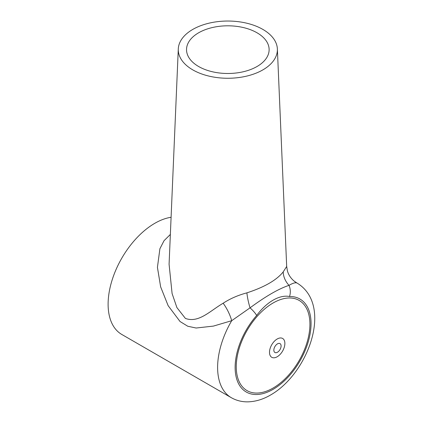 <?xml version="1.0" encoding="UTF-8"?>
<svg xmlns="http://www.w3.org/2000/svg" width="423" height="423" viewBox="0 0 423 423"><rect width="100%" height="100%" fill="white"/><g stroke="black" fill="none" stroke-linecap="round" stroke-linejoin="round"><path stroke-width="0.63" d="M273.089 388.05A52.087 30.075 120 0 0 309.922 324.251A52.087 30.075 120 0 0 273.089 302.99A52.087 30.075 120 0 0 236.256 366.783A52.087 30.075 120 0 0 273.089 388.05M198.63 66.506A41.295 23.841 0 0 0 244.103 71.561A41.295 23.841 0 0 0 269.113 49.057A41.295 23.841 0 0 0 257.031 32.788A41.295 23.841 0 0 0 212.499 27.511A41.295 23.841 0 0 0 186.548 49.057A41.295 23.841 0 0 0 198.63 66.506M277.372 48.941A49.554 28.611 0 0 0 262.868 29.414A49.554 28.611 0 0 0 209.433 23.08A49.554 28.611 0 0 0 178.289 48.941A49.554 28.611 0 0 0 192.793 69.88A49.554 28.611 0 0 0 247.36 75.944A49.554 28.611 0 0 0 277.372 48.941L286.672 266.358L287.397 270.857C288.56 274.924 290.828 278.35 294.207 281.136L294.207 281.136A20.648 20.611 128.9 0 0 296.962 283.013A66.073 38.149 -60 0 1 297.369 283.241L296.962 283.013C295.423 282.363 292.774 283.14 289.004 285.351C278.757 288.745 265.771 296.243 250.035 307.844A12.389 3.352 41.5 0 1 256.661 315.489A53.684 30.995 120 0 0 236.076 376.618A53.684 30.995 120 0 0 273.089 389.35A53.684 30.995 120 0 0 310.107 333.879A53.684 30.995 120 0 0 289.522 296.518A12.389 9.544 -91.3 0 0 289.004 285.351A20.648 16.788 34.1 0 1 283.23 271.873L286.593 266.596M169.078 264.222L172.092 293.53L176.899 307.579L185.401 318.419C198.651 323.304 209.908 310.995 223.143 303.233C230.138 298.664 238.054 295.206 246.889 292.859C264.565 287.09 276.679 280.095 283.23 271.873M246.889 292.859A20.648 4.605 75.1 0 0 250.035 307.844L231.698 320.697L213.404 326.101L196.119 328.021L187.78 326.249L180.05 321.522L168.143 305.676L160.634 286.847L157.43 267.357L159.905 248.735L164.034 240.703L170.353 234.448M297.369 283.241C333.398 305.676 308.002 373.816 270.524 395.024C263.148 399.338 255.635 401.612 247.978 401.85C241.982 401.966 236.42 400.576 231.296 397.683L121.792 334.461A66.073 38.149 -60 0 1 111.667 281.517A66.073 38.149 -60 0 1 154.829 223.291A66.073 38.149 -60 0 1 171.088 217.279M289.522 296.518C279.344 294.482 266.479 302.175 256.661 315.489M223.143 303.233A20.648 7.302 -116.5 0 1 231.698 320.697A66.073 38.149 -60 0 0 231.296 397.683M277.187 356.763A10.876 6.276 -60 0 1 269.499 352.322A10.876 6.276 -60 0 1 277.187 339.003A10.876 6.276 -60 0 1 284.875 343.444A10.876 6.276 -60 0 1 277.187 356.763M277.472 343.862A5.129 2.961 120 0 0 273.845 350.138A5.129 2.961 120 0 0 277.472 352.232A5.129 2.961 120 0 0 281.094 345.956A5.129 2.961 120 0 0 277.472 343.862M178.289 48.941L169.084 264.206M296.766 282.892L294.207 281.136"/></g></svg>
